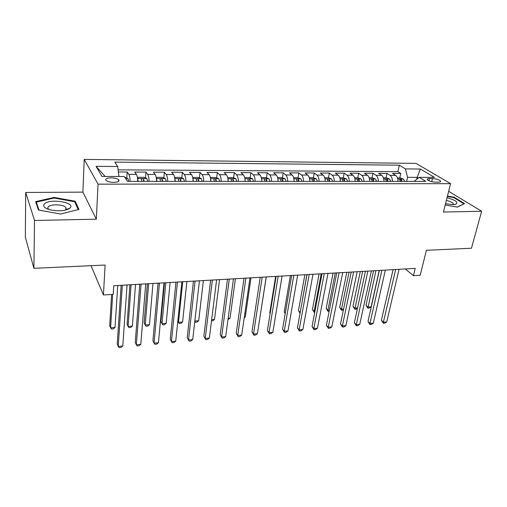 <?xml version="1.0" encoding="UTF-8"?>
<svg xmlns="http://www.w3.org/2000/svg" width="507" height="507" viewBox="0 0 507 507"><rect width="100%" height="100%" fill="white"/><g stroke="black" fill="none" stroke-linecap="round" stroke-linejoin="round"><path stroke-width="0.76" d="M67.697 209.416L67.019 209.188M66.347 208.979L65.777 208.821M113.758 182.349C118.137 182.146 119.76 181.272 118.619 179.732C117.073 178.572 114.538 177.951 111.001 177.856C106.597 178.039 104.962 178.92 106.109 180.486C107.674 181.639 110.222 182.26 113.758 182.349M25.686 192.464L25.35 237.251L33.906 268.311L34.52 220.463L96.324 219.189L98.047 184.161L84.219 159.401L82.888 192.128L25.686 192.464L34.52 220.463M98.047 184.161L450.596 183.654L416.07 163.387L84.219 159.401M450.596 183.654L443.416 212.04L481.65 211.254L448.657 191.329M481.65 211.254L471.472 248.234L426.393 250.3L420.195 275.25L413.452 275.669L415.233 268.38L113.752 285.72L113.213 294.364L103.434 294.973L105.114 265.041L33.906 268.311M398.039 181.379C397.944 178.489 397.158 176.499 395.682 175.403L392.545 173.4L400.771 173.445L399.776 177.919M392.456 181.379C392.367 178.477 391.588 176.48 390.117 175.384L387.006 173.375L386.036 177.887M387.006 173.375L378.628 173.331L381.695 175.346C383.146 176.455 383.919 178.464 384.014 181.379M369.723 181.373C369.628 178.432 368.874 176.404 367.455 175.289L364.451 173.255L372.987 173.299L372.043 177.856M355.173 181.373C355.071 178.407 354.33 176.36 352.948 175.232L350.014 173.179L358.709 173.223L357.796 177.818M340.343 181.373C340.241 178.375 339.519 176.309 338.169 175.175L335.311 173.102L344.164 173.147L343.283 177.786M325.228 181.373C325.126 178.35 324.423 176.259 323.105 175.118L320.329 173.02L329.354 173.071L328.498 177.761M309.828 181.373C309.72 178.318 309.036 176.208 307.755 175.054L305.062 172.938L314.258 172.988L313.434 177.761M294.123 181.367C294.016 178.287 293.35 176.157 292.114 174.991L289.503 172.862L298.877 172.906L298.078 177.767M278.115 181.367C278.007 178.255 277.354 176.106 276.163 174.928L273.641 172.773L283.198 172.824L282.424 177.78M261.783 181.367C261.675 178.223 261.048 176.056 259.895 174.864L257.467 172.691L267.208 172.741L266.473 177.786M245.128 181.367C245.02 178.191 244.412 175.999 243.309 174.795L240.977 172.602L250.914 172.653L250.211 177.805M228.137 181.367C228.023 178.153 227.44 175.942 226.382 174.731L224.157 172.513L234.291 172.564L233.619 177.818M210.798 181.36C210.684 178.122 210.12 175.885 209.118 174.662L206.995 172.424L217.332 172.475L216.704 177.843M193.104 181.36C192.983 178.084 192.445 175.828 191.494 174.592L189.485 172.329L200.037 172.386L199.447 177.868M175.042 181.36C174.915 178.052 174.408 175.771 173.508 174.516L171.613 172.234L182.381 172.291L181.836 177.9M156.593 181.36C156.467 178.014 155.985 175.707 155.142 174.446L153.374 172.139L164.363 172.196L163.862 177.932M137.752 181.354C137.625 177.976 137.169 175.65 136.389 174.37L134.748 172.038L145.965 172.101L145.515 177.976M432.465 178.559L429.41 178.553C427.604 178.584 426.881 178.952 427.243 179.649C428.802 181.062 431.514 181.893 435.374 182.14L438.447 182.14C440.215 182.102 440.932 181.74 440.583 181.062C439.024 179.649 436.318 178.813 432.465 178.559L431.711 181.677M416.678 179.32L417.128 177.361L407.546 177.336L405.416 168.901L399.326 165.181L114.804 162.132L117.7 166.518L96.057 166.34L101.983 176.455L124.297 176.518L127.491 181.354L425.817 181.379L419.2 177.336L414.054 181.379M405.416 168.901L420.392 169.027L434.461 177.374L419.2 177.336M400.771 173.445L397.9 171.645L118.106 169.839M130.103 181.354C129.976 177.963 129.532 175.625 128.772 174.338L127.187 172L118.372 171.955M145.965 172.101L147.689 174.414C148.507 175.682 148.976 178.001 149.102 181.354M164.363 172.196L166.207 174.49C167.082 175.745 167.583 178.033 167.709 181.36M182.381 172.291L184.345 174.56C185.277 175.802 185.803 178.071 185.923 181.36M200.037 172.386L202.109 174.63C203.098 175.866 203.649 178.109 203.763 181.36M217.332 172.475L219.518 174.7C220.551 175.923 221.128 178.141 221.248 181.36M234.291 172.564L236.579 174.769C237.663 175.98 238.265 178.172 238.379 181.367M250.914 172.653L253.297 174.839C254.432 176.03 255.053 178.21 255.167 181.367M267.208 172.741L269.692 174.902C270.871 176.087 271.511 178.242 271.619 181.367M283.198 172.824L285.771 174.966C286.987 176.138 287.653 178.274 287.761 181.367M298.877 172.906L301.538 175.029C302.793 176.189 303.478 178.306 303.579 181.373M314.258 172.988L317.002 175.092C318.301 176.24 319.004 178.337 319.106 181.373M329.354 173.071L332.174 175.149C333.511 176.29 334.233 178.363 334.328 181.373M344.164 173.147L347.067 175.213C348.442 176.341 349.177 178.394 349.272 181.373M358.709 173.223L361.681 175.27C363.088 176.385 363.842 178.426 363.937 181.373M372.987 173.299L376.029 175.327C377.468 176.436 378.235 178.451 378.33 181.379M406.627 181.379L407.546 177.336M91.026 265.687L103.434 294.973M405.264 268.951L413.452 275.669M418.269 178.065L417.128 177.361L420.392 169.027M397.9 171.645L399.326 165.181M127.187 172L126.788 178.027M117.7 166.518L118.93 176.499M96.057 166.34L105.133 176.461M445.197 204.986L457.39 207.103L464.558 203.586L454.038 197.185L447.459 196.044M96.324 219.189L82.888 192.128M38.469 210.025L60.637 214.024L78.94 209.416L75.182 201.216L54.027 197.432L35.642 201.64L38.469 210.025M453.911 197.679L454.038 197.185M65.834 207.274L65.821 207.268C63.255 204.448 51.346 203.947 48.558 206.558C47.633 207.35 47.62 208.181 48.507 209.055L49.192 209.568M54.015 198.072L54.027 197.432M75.125 202.813L75.182 201.216M393.09 269.654L381.384 320.272L383.381 322.224L395.65 269.502M386.702 321.92L384.693 323.187L383.368 323.308L383.381 322.224L386.702 321.92L399.053 269.312M383.368 323.308L381.384 320.272M397.463 177.913L400.238 177.919L403.35 179.028L404.713 181.379M373.577 270.776L366.01 305.265L367.873 307.084L371.111 306.824L379.223 270.453M402.095 181.379L401.354 179.636L399.586 179.427L400.441 181.379M375.928 270.637L367.905 308.18L366.01 305.265M371.111 306.824L369.197 308.072L367.905 308.18M445.52 203.706L452.859 204.625L455.926 204.188C458.499 202.173 455.533 200.037 447.022 197.774M453.309 203.649L453.055 204.619L453.309 203.649C452.39 202.35 450.07 201.285 446.35 200.442M447.351 196.469L453.74 197.578L463.924 203.789L457.225 207.078M69.884 208.162L69.966 208.085C76.323 202.699 50.687 198.212 44.629 203.63C42.214 206.178 44.382 208.32 51.131 210.056C59.566 211.432 65.815 210.798 69.884 208.162M65.042 210.19L65.885 209.606L65.821 207.262L65.745 209.727M67 209.226L67.627 209.442M39.007 210.12L36.308 202.135L54.116 198.047L74.624 201.716L78.217 209.594M36.289 203.554L36.308 202.135M379.382 270.44L368 321.476L369.958 323.447L381.891 270.294M373.336 323.136L371.333 324.41L369.983 324.537L369.958 323.447L373.336 323.136L385.352 270.098M369.983 324.537L368 321.476M365.427 271.245L354.38 322.699L356.294 324.695L367.873 271.106M359.729 324.379L357.733 325.665L356.364 325.792L356.294 324.695L359.729 324.379L371.403 270.903M356.364 325.792L354.38 322.699M351.218 272.063L340.527 323.941L342.39 325.963L353.607 271.923M345.888 325.64L343.904 326.933L342.504 327.066L342.39 325.963L345.888 325.64L357.201 271.714M342.504 327.066L340.527 323.941M336.749 272.893L326.419 325.209L328.238 327.256L339.069 272.76M331.8 326.926L329.823 328.232L328.397 328.359L328.238 327.256L331.8 326.926L342.732 272.551M328.397 328.359L326.419 325.209M383.444 177.881L386.41 177.887L389.509 179.009L390.846 181.379M360.306 271.537L352.948 306.304L354.773 308.142L357.555 307.92M388.178 181.379L387.449 179.617C386.505 179.003 385.909 178.933 385.662 179.421L386.492 181.379M362.6 271.403L354.849 309.238L352.948 306.304M357.479 308.262L356.161 309.131L354.849 309.238M369.166 177.843L372.322 177.856L375.414 178.984L376.72 181.373M346.801 272.316L339.671 307.356L341.458 309.213L343.594 309.042M374.008 181.373L373.291 179.598C372.334 178.971 371.732 178.914 371.485 179.421L372.29 181.373M349.038 272.189L341.458 309.213L341.566 310.322L339.671 307.356M343.423 309.866L341.566 310.322M354.615 177.811L357.98 177.818L361.06 178.965L362.334 181.373M333.061 273.108L326.172 308.427L327.909 310.309L329.385 310.189M359.571 181.373L358.874 179.586C357.904 178.939 357.289 178.889 357.042 179.415L357.822 181.373M335.241 272.981L327.909 310.309L328.061 311.418L326.172 308.427M329.157 311.33L328.061 311.418M339.798 177.78L343.366 177.786L346.433 178.939L347.682 181.373M319.087 273.907L312.432 309.517L314.131 311.418L314.917 311.355M344.868 181.373L344.183 179.567C343.195 178.914 342.58 178.863 342.32 179.408L343.081 181.373M321.204 273.786L314.131 311.418L314.327 312.534L312.432 309.517M314.701 312.508L314.327 312.534M322.008 273.742L312.065 326.502L313.833 328.568L324.265 273.609M317.458 328.238L315.487 329.55L314.042 329.683L313.833 328.568L317.458 328.238L327.991 273.4M314.042 329.683L312.065 326.502M324.695 177.742L328.479 177.748L331.527 178.914L332.75 181.373M304.859 274.731L298.465 310.626L300.188 312.54M329.88 181.373L329.214 179.548C328.213 178.882 327.585 178.832 327.326 179.408L328.061 181.373M306.912 274.61L300.15 312.737M300.049 313.313L298.465 310.626M306.995 274.604L297.444 327.814L299.162 329.905L309.181 274.477M302.856 329.569L300.892 330.887L299.422 331.027L299.162 329.905L302.856 329.569L312.977 274.262M299.422 331.027L297.444 327.814M309.302 177.703L313.307 177.716L316.343 178.889L317.534 181.373M290.378 275.561L284.243 311.754L285.302 313.041M314.606 181.373L313.953 179.529C312.946 178.851 312.306 178.806 312.046 179.402L312.756 181.373M285.219 313.541L284.243 311.754M291.696 275.485L282.564 329.151L284.224 331.267L293.813 275.364M287.989 330.925L286.037 332.256L284.535 332.396L284.224 331.267L287.989 330.925L297.685 275.143M284.535 332.396L282.564 329.151M293.61 177.665L297.843 177.678L300.866 178.863L302.02 181.367M275.631 276.41L269.775 312.901L270.155 313.383M299.041 181.367L298.408 179.51C297.381 178.819 296.734 178.781 296.468 179.402L297.153 181.367M270.13 313.548L269.775 312.901M276.106 276.378L267.404 330.513L269.008 332.655L278.147 276.264M272.842 332.307L270.896 333.65L269.369 333.79L269.008 332.655L272.842 332.307L282.088 276.036M269.369 333.79L267.404 330.513M278.102 180.967L278.185 181.367M277.614 177.627L282.088 177.64L285.086 178.838L286.208 181.367M283.166 181.367L282.551 179.491C281.512 178.781 280.853 178.756 280.586 179.402L281.246 181.367M260.192 315.766L266.276 276.949M260.211 277.297L251.96 331.901L253.513 334.069L262.176 277.183M257.41 333.714L255.484 335.064L253.925 335.209L253.513 334.069L257.41 333.714L266.2 276.949M253.925 335.209L251.96 331.901M261.764 180.707L261.904 181.367M261.295 177.589L266.017 177.602L269.002 178.813L270.085 181.367M266.986 181.367L266.384 179.472C265.332 178.749 264.667 178.724 264.394 179.396L265.022 181.367M244.317 317.046L245.287 316.97L250.984 277.823M245.287 316.97L244.216 317.743M244.013 278.229L236.23 333.314L237.72 335.514L245.895 278.121M241.693 335.152L239.773 336.509L238.189 336.654L237.72 335.514L241.693 335.152L249.995 277.88M238.189 336.654L236.23 333.314M245.096 180.448L245.293 181.367M244.653 177.551L249.628 177.564L252.594 178.787L253.639 181.367M250.477 181.367L249.9 179.446C248.829 178.718 248.151 178.698 247.879 179.396L248.474 181.367M228.137 318.352L230.039 318.2L235.413 278.723M230.039 318.2L227.979 319.556M227.497 279.18L220.196 334.759L221.622 336.984L229.291 279.072M225.678 336.61L223.771 337.979L222.155 338.131L221.622 336.984L225.678 336.61L233.474 278.831M222.155 338.131L220.196 334.759M228.087 180.175L228.353 181.367M227.738 177.78L232.916 177.526L235.856 178.756L236.864 181.367M233.638 181.367L233.081 179.427C231.997 178.679 231.312 178.673 231.027 179.396L231.598 181.367M211.647 319.683L214.512 319.448L219.544 279.636M214.512 319.448L212.699 320.798L211.495 320.899M210.646 280.149L203.858 336.223L205.221 338.48L212.351 280.048M209.353 338.099L207.458 339.481L205.81 339.633L205.221 338.48L209.353 338.099L216.622 279.801M205.81 339.633L203.858 336.223M210.722 179.89L211.064 181.36M210.456 177.976L210.684 177.475L215.868 177.488L218.783 178.73L219.746 181.36M216.457 181.36L215.925 179.408C214.822 178.648 214.125 178.641 213.84 179.396L214.372 181.36M194.827 321.039L198.693 320.722L203.377 280.567M198.693 320.722L196.893 322.084L195.296 322.218L194.789 321.375M195.296 322.218L194.802 321.261M193.465 281.138L187.203 337.719L188.496 340.007L195.075 281.043M192.704 339.62L190.835 341.008L189.149 341.167L188.496 340.007L192.704 339.62L199.428 280.789M189.149 341.167L187.203 337.719M193.002 179.605L193.414 181.36M192.806 178.141L193.18 177.431L198.471 177.444L201.361 178.705L202.287 181.36M198.928 181.36L198.414 179.377C197.299 178.616 196.589 178.616 196.291 179.383L196.798 181.36M182.735 281.753L178.508 322.351L182.583 322.021L186.906 281.512M177.818 321.127L179.174 323.529L177.818 321.127M182.583 322.021L180.796 323.396L179.174 323.529M175.935 282.146L170.225 339.246L171.442 341.56L177.444 282.057M175.739 341.167L173.882 342.567L172.165 342.726L171.442 341.56L175.739 341.167L181.886 281.803M174.909 179.313L175.403 181.36M174.776 178.287L175.314 177.393L180.714 177.406L183.585 178.673L184.459 181.36M164.49 282.798L160.89 321.546L162.018 323.681L166.169 323.346L170.111 282.481M181.031 181.36L180.53 179.332C179.408 178.584 178.692 178.591 178.375 179.364L178.857 181.36M165.859 282.722L162.018 323.681L162.741 324.86L164.401 324.727L166.169 323.346M158.045 283.172L152.911 340.805L154.058 343.144L159.452 283.09M158.438 342.745L156.593 344.158L154.844 344.316L154.058 343.144L158.438 342.745L163.989 282.83M156.435 179.028L157.018 181.36M156.359 178.407L157.081 177.349L162.589 177.361L165.434 178.641L166.258 181.36M147.379 283.787L144.153 322.87L145.211 325.038L149.445 324.695L152.987 283.464M162.76 181.36L162.278 179.288C161.15 178.553 160.415 178.572 160.079 179.339L160.542 181.36M148.652 283.711L145.211 325.038L146.003 326.223L147.689 326.09L149.445 324.695M139.78 284.224L135.255 342.39L136.32 344.766L141.085 284.148M140.788 344.354L138.962 345.78L137.175 345.945L136.32 344.766L140.788 344.354L145.712 283.882M137.574 178.749L138.234 181.354M137.543 178.515L138.462 177.304L144.089 177.317L146.897 178.616L147.676 181.354M129.931 284.788L127.099 324.227L128.081 326.419L132.397 326.071L135.527 284.465M144.102 181.354L143.633 179.244C142.499 178.521 141.757 178.546 141.402 179.313L141.833 181.354M131.11 284.719L128.081 326.419L128.936 327.611L130.66 327.471L132.397 326.071M121.141 285.295L117.237 344.012L118.22 346.414L122.333 285.226M122.783 346.002L120.977 347.434L119.158 347.599L118.22 346.414L122.783 346.002L127.061 284.953M118.822 179.947L118.993 180.917M124.792 177.273L127.967 178.584L128.696 181.354M111.61 294.466L109.715 325.602L110.621 327.826L115.019 327.471L117.719 285.492M112.681 294.402L110.621 327.826L111.546 329.024L113.295 328.885L115.019 327.471M390.117 175.384L395.682 175.403M128.772 174.338L136.389 174.37M147.689 174.414L155.142 174.446M166.207 174.49L173.508 174.516M184.345 174.56L191.494 174.592M202.109 174.63L209.118 174.662M219.518 174.7L226.382 174.731M236.579 174.769L243.309 174.795M253.297 174.839L259.895 174.864M269.692 174.902L276.163 174.928M285.771 174.966L292.114 174.991M301.538 175.029L307.755 175.054M317.002 175.092L323.105 175.118M332.174 175.149L338.169 175.175M347.067 175.213L352.948 175.232M361.681 175.27L367.455 175.289M376.029 175.327L381.695 175.346M428.878 180.765L429.41 178.553M403.274 179.003L397.773 178.99M400.961 181.379L401.354 179.636M389.433 178.977L383.755 178.971M387.069 181.379L387.449 179.617M375.338 178.958L369.47 178.946M372.924 181.373L373.291 179.598M360.978 178.933L354.913 178.92M358.512 181.373L358.874 179.586M346.357 178.908L340.089 178.895M343.835 181.373L344.183 179.567M331.451 178.882L324.981 178.876M328.878 181.373L329.214 179.548M316.267 178.857L309.581 178.851M313.637 181.373L313.953 179.529M300.79 178.832L293.883 178.819M298.097 181.367L298.408 179.51M285.01 178.806L277.874 178.794M282.26 181.367L282.551 179.491M268.925 178.781L261.549 178.768M266.112 181.367L266.384 179.472M252.518 178.756L244.9 178.743M249.64 181.367L249.9 179.446M235.787 178.724L227.916 178.711M232.84 181.367L233.081 179.427M218.713 178.698L210.582 178.686M215.697 181.36L215.925 179.408M201.292 178.667L192.888 178.654M198.205 181.36L198.414 179.389L198.199 181.36M183.509 178.641L174.826 178.629M180.353 181.36L180.543 179.364M165.358 178.61L156.384 178.597M162.126 181.36L162.297 179.345M146.827 178.578L137.549 178.565M143.513 181.354L143.665 179.32M127.897 178.546L125.635 178.546M118.518 181.411L118.619 179.732M440.406 181.798L440.583 181.062M454.145 204.555L455.926 204.188M65.885 209.606L69.966 208.085M180.334 181.36L180.53 179.332M162.094 181.36L162.278 179.288M143.475 181.354L143.633 179.244"/></g></svg>
